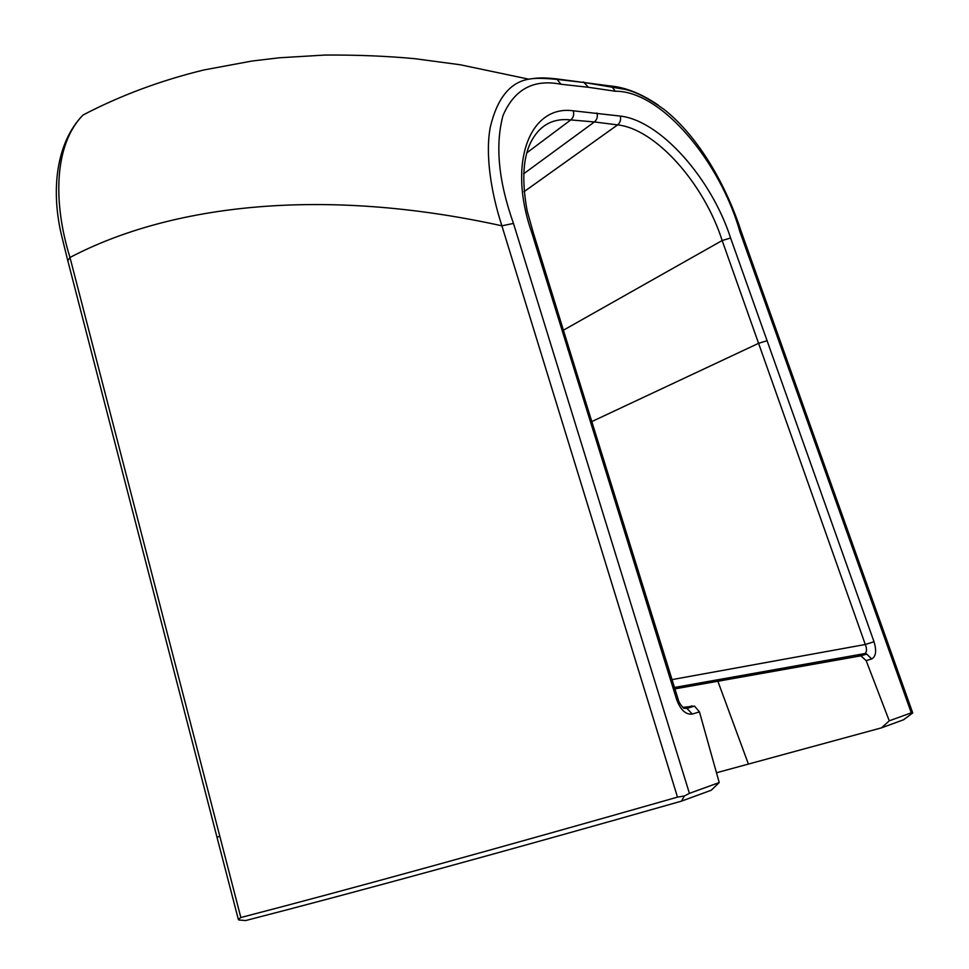 <?xml version="1.0" encoding="UTF-8"?>
<svg xmlns="http://www.w3.org/2000/svg" width="969" height="969" viewBox="0 0 969 969"><rect width="100%" height="100%" fill="white"/><g stroke="black" fill="none" stroke-linecap="round" stroke-linejoin="round"><path stroke-width="1.45" d="M682.685 707.382L694.507 706.11L699.448 711.876L719.216 782.552L689.419 793.357L684.393 795.961L677.501 797.124L501.894 225.813C490.968 192.334 485.106 154.253 490.314 127.036C497.218 98.305 510.045 82.353 528.771 79.179L528.771 79.179C540.617 77.217 546.201 77.932 555.831 78.792L610.494 85.987C625.611 87.355 641.563 93.751 658.351 105.173M674.909 688.874L860.896 655.831L866.165 660.64L889.263 720.827L881.56 727.828L903.58 719.761L912.737 712.954L741.418 232.172L739.916 231.773L911.272 712.845L912.665 712.736M889.263 720.827L911.272 712.845M881.56 727.828L716.479 772.765M719.216 782.552L711.27 790.219L681.51 801.121C509.876 850.079 353.055 892.933 245.654 920.55L238.846 919.993L238.338 919.424L240.845 917.522C348.61 889.542 494.166 849.413 677.501 797.124M676.713 699.751C680.613 710.071 685.798 714.843 692.278 714.08L686.96 708.387L683.739 708.303C680.408 704.717 678.554 701.75 678.191 699.388L676.713 699.751L531.46 231.639C507.272 162.126 530.188 104.688 573.26 110.805L620.293 116.074C660.604 120.628 711.476 178.659 730.602 238.011L874.026 641.757C876.739 650.829 875.964 656.558 871.676 658.944L866.698 654.075L858.401 655.747M874.026 641.757L865.293 644.494C866.94 648.649 866.904 651.652 865.172 653.494L674.557 687.748M620.293 116.074C621.141 119.671 620.245 122.615 617.604 124.892C655.795 128.95 704.136 183.831 722.159 240.53L865.293 644.494L672.014 679.608M681.51 801.121L684.393 795.961M555.831 78.792L557.175 79.41C543.706 78.077 534.246 77.992 528.783 79.179L460.178 64.753L414.914 58.697C386.994 56.069 357.04 54.858 325.051 55.051L279.605 57.765L252.061 61.023L203.841 69.974C160.733 80.463 120.483 95.471 83.08 114.984C53.343 145.265 53.343 204.12 69.974 257.475L240.845 917.522M527.221 152.533L570.789 119.926C553.796 118 540.968 124.516 532.308 139.5M694.507 706.11L686.96 708.387L684.417 708.194L692.084 705.88M567.858 349.506L569.506 349.906L678.191 699.412M583.508 81.941L588.389 87.283L615.254 91.231C661.875 90.747 720.5 162.526 739.916 231.773M610.494 85.987L612.008 86.725L615.254 91.231M741.503 232.427L741.418 232.185C726.75 186.484 699.024 136.932 663.971 109.364C648.322 98.196 635.216 91.51 624.654 89.318L584.913 82.607L557.175 79.41L560.894 84.242C533.592 78.852 514.297 89.293 503.008 115.541C495.014 145.326 498.502 181.288 513.473 223.427L689.419 793.357M588.389 87.283L560.894 84.242M692.278 714.08L699.448 711.876M871.676 658.944L866.165 660.64M717.69 680.759L748.347 763.911M767.206 340.7L758.715 343.268L591.72 421.624M730.602 238.011L722.159 240.53L563.413 330.199M596.977 112.985C597.897 116.643 597.049 119.635 594.409 121.949L617.604 124.892L523.975 191.741M216.995 837.24L67.806 260.734L69.974 257.475C170.411 204.677 322.568 186.339 501.894 225.813L513.473 223.427M523.635 173.814L594.409 121.949L570.789 119.926C573.442 117.576 574.254 114.536 573.26 110.805M531.46 231.639L533.156 232.269L569.566 350.112M532.296 139.512C523.066 155.464 521.37 179.326 527.209 211.121L533.241 232.536M238.277 919.169L216.995 837.252L219.757 836.332M674.472 687.481L865.172 653.506L866.698 654.075L860.896 655.831M67.721 260.443L62.028 237.357C50.509 191.135 55.887 142.685 83.08 114.984"/></g></svg>
